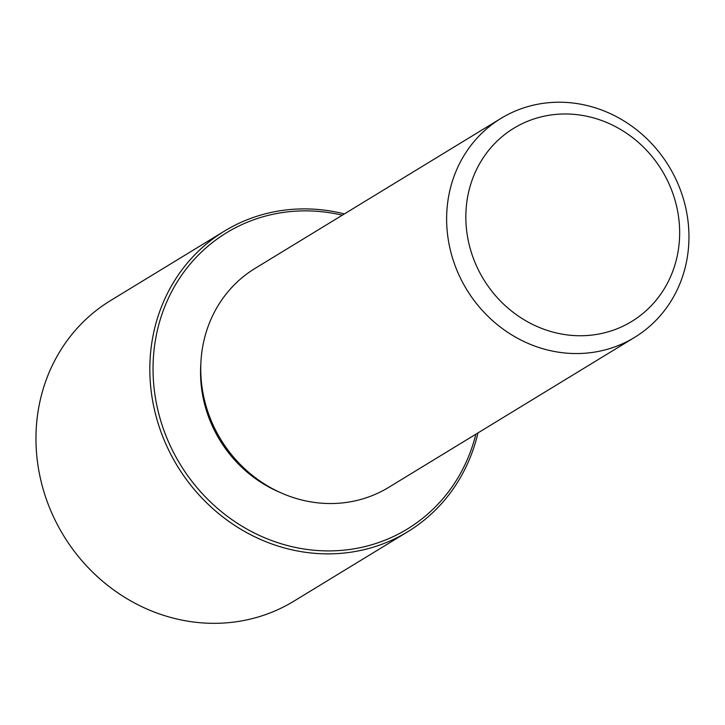 <?xml version="1.0" encoding="UTF-8"?>
<svg xmlns="http://www.w3.org/2000/svg" width="725" height="725" viewBox="0 0 725 725"><rect width="100%" height="100%" fill="white"/><g stroke="black" fill="none" stroke-linecap="round" stroke-linejoin="round"><path stroke-width="1.09" d="M279.279 492.067A123.232 113.771 -121.4 0 1 200.861 363.506M634.583 337.388L388.7 487.363A128.262 118.411 -121.4 0 1 311.995 502.072A128.262 118.411 -121.4 0 1 204.541 400.363A128.262 118.411 -121.4 0 1 255.118 268.368L501.002 118.383A128.262 118.411 -121.4 0 1 577.707 103.684A128.262 118.411 -121.4 0 1 685.161 205.392A128.262 118.411 -121.4 0 1 634.583 337.388A128.262 118.411 -121.4 0 1 557.878 352.087A128.262 118.411 -121.4 0 1 450.424 250.379A128.262 118.411 -121.4 0 1 501.002 118.383M581.495 115.275A113.172 104.482 -121.4 0 1 679.298 241.751A113.172 104.482 -121.4 0 1 563.996 334.452A113.172 104.482 -121.4 0 1 466.193 207.975A113.172 104.482 -121.4 0 1 581.495 115.275M475.881 434.193A173.538 160.207 -121.4 0 1 303.539 548.925A173.538 160.207 -121.4 0 1 153.582 354.987A173.538 160.207 -121.4 0 1 330.373 212.851A173.538 160.207 -121.4 0 1 342.291 215.189M477.965 432.916A176.048 162.527 -121.4 0 1 407.812 531.688A176.048 162.527 -121.4 0 1 302.524 551.861A176.048 162.527 -121.4 0 1 155.041 412.262A176.048 162.527 -121.4 0 1 224.46 231.094A176.048 162.527 -121.4 0 1 329.748 210.912A176.048 162.527 -121.4 0 1 344.384 213.911M407.812 531.688L293.942 601.143A176.048 162.527 -121.4 0 1 188.663 621.316A176.048 162.527 -121.4 0 1 41.171 481.717A176.048 162.527 -121.4 0 1 110.59 300.549L224.46 231.094"/></g></svg>
